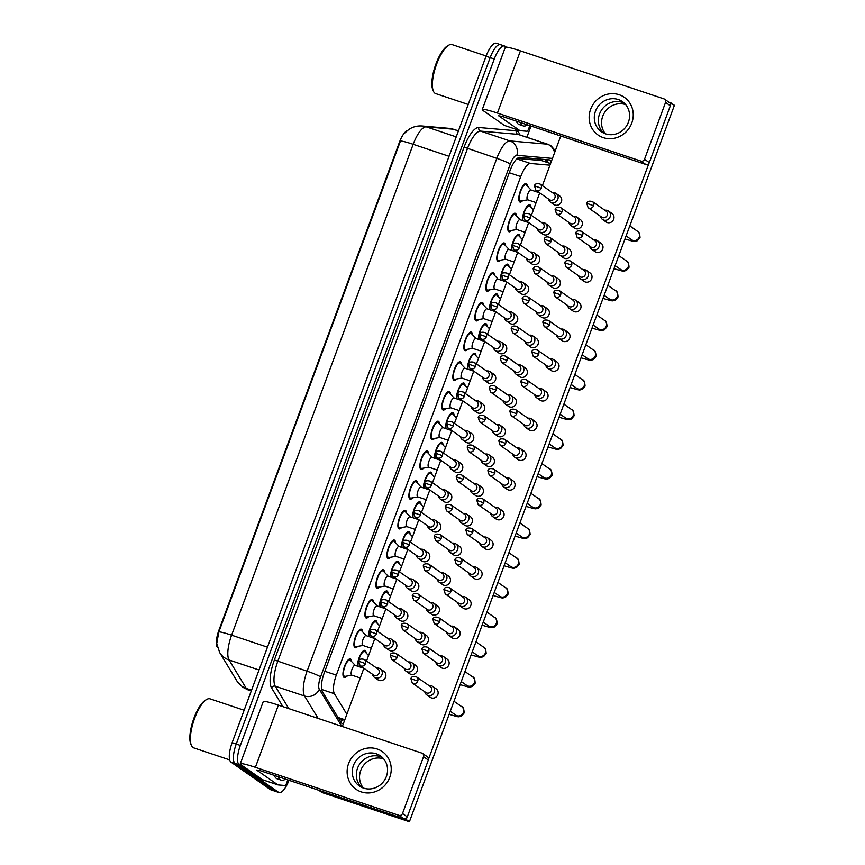 <?xml version="1.0" encoding="UTF-8"?>
<svg xmlns="http://www.w3.org/2000/svg" width="865" height="865" viewBox="0 0 865 865"><rect width="100%" height="100%" fill="white"/><g stroke="black" fill="none" stroke-linecap="round" stroke-linejoin="round"><path stroke-width="1.3" d="M522.536 200.734A9.764 3.19 -71.5 0 1 520.006 202.075A9.764 3.19 -71.5 0 1 519.735 201.934A9.764 3.19 -71.5 0 1 520.233 191.36A9.764 3.19 -71.5 0 1 526.201 183.564A9.764 3.19 -71.5 0 1 526.482 183.694A9.764 3.19 -71.5 0 1 527.412 186.148M511.539 230.436A9.764 3.19 -71.5 0 1 509.02 231.777A9.764 3.19 -71.5 0 1 508.739 231.647A9.764 3.19 -71.5 0 1 509.236 221.072A9.764 3.19 -71.5 0 1 515.216 213.266A9.764 3.19 -71.5 0 1 515.486 213.406A9.764 3.19 -71.5 0 1 516.416 215.861M500.554 260.149A9.764 3.19 -71.5 0 1 498.024 261.49A9.764 3.19 -71.5 0 1 497.753 261.349A9.764 3.19 -71.5 0 1 498.251 250.774A9.764 3.19 -71.5 0 1 504.219 242.978A9.764 3.19 -71.5 0 1 504.5 243.119A9.764 3.19 -71.5 0 1 505.43 245.574M489.558 289.861A9.764 3.19 -71.5 0 1 487.038 291.202A9.764 3.19 -71.5 0 1 486.757 291.062A9.764 3.19 -71.5 0 1 487.255 280.487A9.764 3.19 -71.5 0 1 493.234 272.691A9.764 3.19 -71.5 0 1 493.504 272.832A9.764 3.19 -71.5 0 1 494.445 275.275M478.572 319.574A9.764 3.19 -71.5 0 1 476.053 320.915A9.764 3.19 -71.5 0 1 475.772 320.774A9.764 3.19 -71.5 0 1 476.269 310.2A9.764 3.19 -71.5 0 1 482.238 302.393A9.764 3.19 -71.5 0 1 482.519 302.534A9.764 3.19 -71.5 0 1 483.449 304.988M467.587 349.276A9.764 3.19 -71.5 0 1 465.056 350.617A9.764 3.19 -71.5 0 1 464.786 350.476A9.764 3.19 -71.5 0 1 465.273 339.913A9.764 3.19 -71.5 0 1 471.252 332.106A9.764 3.19 -71.5 0 1 471.522 332.246A9.764 3.19 -71.5 0 1 472.463 334.701M456.59 378.989A9.764 3.19 -71.5 0 1 454.071 380.33A9.764 3.19 -71.5 0 1 453.79 380.189A9.764 3.19 -71.5 0 1 454.287 369.614A9.764 3.19 -71.5 0 1 460.256 361.819A9.764 3.19 -71.5 0 1 460.537 361.959A9.764 3.19 -71.5 0 1 461.467 364.414M445.605 408.702A9.764 3.19 -71.5 0 1 443.075 410.042A9.764 3.19 -71.5 0 1 442.804 409.902A9.764 3.19 -71.5 0 1 443.302 399.327A9.764 3.19 -71.5 0 1 449.27 391.531A9.764 3.19 -71.5 0 1 449.551 391.672A9.764 3.19 -71.5 0 1 450.481 394.116M434.608 438.404A9.764 3.19 -71.5 0 1 432.089 439.755A9.764 3.19 -71.5 0 1 431.808 439.615A9.764 3.19 -71.5 0 1 432.305 429.04A9.764 3.19 -71.5 0 1 438.285 421.233A9.764 3.19 -71.5 0 1 438.555 421.374A9.764 3.19 -71.5 0 1 439.485 423.828M423.623 468.116A9.764 3.19 -71.5 0 1 421.104 469.457A9.764 3.19 -71.5 0 1 420.822 469.317A9.764 3.19 -71.5 0 1 421.32 458.753A9.764 3.19 -71.5 0 1 427.288 450.946A9.764 3.19 -71.5 0 1 427.57 451.087A9.764 3.19 -71.5 0 1 428.499 453.541M412.637 497.829A9.764 3.19 -71.5 0 1 410.107 499.17A9.764 3.19 -71.5 0 1 409.837 499.029A9.764 3.19 -71.5 0 1 410.324 488.455A9.764 3.19 -71.5 0 1 416.303 480.659A9.764 3.19 -71.5 0 1 416.573 480.799A9.764 3.19 -71.5 0 1 417.514 483.243M401.641 527.542A9.764 3.19 -71.5 0 1 399.122 528.883A9.764 3.19 -71.5 0 1 398.841 528.742A9.764 3.19 -71.5 0 1 399.338 518.167A9.764 3.19 -71.5 0 1 405.307 510.372A9.764 3.19 -71.5 0 1 405.588 510.501A9.764 3.19 -71.5 0 1 406.518 512.956M390.656 557.244A9.764 3.19 -71.5 0 1 388.125 558.585A9.764 3.19 -71.5 0 1 387.855 558.455A9.764 3.19 -71.5 0 1 388.353 547.88A9.764 3.19 -71.5 0 1 394.321 540.074A9.764 3.19 -71.5 0 1 394.602 540.214A9.764 3.19 -71.5 0 1 395.532 542.669M379.659 586.957A9.764 3.19 -71.5 0 1 377.14 588.297A9.764 3.19 -71.5 0 1 376.859 588.157A9.764 3.19 -71.5 0 1 377.356 577.582A9.764 3.19 -71.5 0 1 383.336 569.786A9.764 3.19 -71.5 0 1 383.606 569.927A9.764 3.19 -71.5 0 1 384.536 572.381M368.674 616.669A9.764 3.19 -71.5 0 1 366.144 618.01A9.764 3.19 -71.5 0 1 365.873 617.87A9.764 3.19 -71.5 0 1 366.371 607.295A9.764 3.19 -71.5 0 1 372.339 599.499A9.764 3.19 -71.5 0 1 372.62 599.64A9.764 3.19 -71.5 0 1 373.55 602.083M357.678 646.382A9.764 3.19 -71.5 0 1 355.158 647.723A9.764 3.19 -71.5 0 1 354.877 647.582A9.764 3.19 -71.5 0 1 355.374 637.008A9.764 3.19 -71.5 0 1 361.354 629.201A9.764 3.19 -71.5 0 1 361.624 629.342A9.764 3.19 -71.5 0 1 362.565 631.796M346.692 676.084A9.764 3.19 -71.5 0 1 344.173 677.425A9.764 3.19 -71.5 0 1 343.892 677.284A9.764 3.19 -71.5 0 1 344.389 666.72A9.764 3.19 -71.5 0 1 350.357 658.914A9.764 3.19 -71.5 0 1 350.639 659.054A9.764 3.19 -71.5 0 1 351.568 661.509M522.374 220.51A9.764 3.19 -71.5 0 1 524.882 209.925A9.764 3.19 -71.5 0 1 529.791 204.746A9.764 3.19 -71.5 0 1 530.061 204.886A9.764 3.19 -71.5 0 1 531.002 207.34M511.388 250.223A9.764 3.19 -71.5 0 1 513.896 239.637A9.764 3.19 -71.5 0 1 518.795 234.458A9.764 3.19 -71.5 0 1 519.076 234.599A9.764 3.19 -71.5 0 1 520.006 237.053M500.392 279.925A9.764 3.19 -71.5 0 1 502.9 269.35A9.764 3.19 -71.5 0 1 507.809 264.171A9.764 3.19 -71.5 0 1 508.079 264.312A9.764 3.19 -71.5 0 1 509.02 266.755M489.406 309.638A9.764 3.19 -71.5 0 1 491.915 299.052A9.764 3.19 -71.5 0 1 496.813 293.873A9.764 3.19 -71.5 0 1 497.094 294.014A9.764 3.19 -71.5 0 1 498.024 296.468M478.421 339.35A9.764 3.19 -71.5 0 1 480.929 328.765A9.764 3.19 -71.5 0 1 485.827 323.586A9.764 3.19 -71.5 0 1 486.108 323.726A9.764 3.19 -71.5 0 1 487.038 326.181M467.424 369.063A9.764 3.19 -71.5 0 1 469.933 358.478A9.764 3.19 -71.5 0 1 474.842 353.298A9.764 3.19 -71.5 0 1 475.112 353.439A9.764 3.19 -71.5 0 1 476.042 355.883M456.439 398.765A9.764 3.19 -71.5 0 1 458.947 388.19A9.764 3.19 -71.5 0 1 463.845 383.011A9.764 3.19 -71.5 0 1 464.127 383.152A9.764 3.19 -71.5 0 1 465.056 385.595M445.443 428.478A9.764 3.19 -71.5 0 1 447.951 417.892A9.764 3.19 -71.5 0 1 452.86 412.713A9.764 3.19 -71.5 0 1 453.13 412.854A9.764 3.19 -71.5 0 1 454.071 415.308M434.457 458.19A9.764 3.19 -71.5 0 1 436.966 447.605A9.764 3.19 -71.5 0 1 441.864 442.426A9.764 3.19 -71.5 0 1 442.145 442.566A9.764 3.19 -71.5 0 1 443.075 445.021M423.472 487.892A9.764 3.19 -71.5 0 1 425.98 477.318A9.764 3.19 -71.5 0 1 430.878 472.139A9.764 3.19 -71.5 0 1 431.159 472.279A9.764 3.19 -71.5 0 1 432.089 474.723M412.475 517.605A9.764 3.19 -71.5 0 1 414.984 507.02A9.764 3.19 -71.5 0 1 419.893 501.841A9.764 3.19 -71.5 0 1 420.163 501.981A9.764 3.19 -71.5 0 1 421.093 504.436M401.49 547.318A9.764 3.19 -71.5 0 1 403.998 536.732A9.764 3.19 -71.5 0 1 408.896 531.553A9.764 3.19 -71.5 0 1 409.177 531.694A9.764 3.19 -71.5 0 1 410.107 534.148M390.493 577.031A9.764 3.19 -71.5 0 1 393.002 566.445A9.764 3.19 -71.5 0 1 397.911 561.266A9.764 3.19 -71.5 0 1 398.181 561.407A9.764 3.19 -71.5 0 1 399.122 563.861M379.508 606.733A9.764 3.19 -71.5 0 1 382.016 596.158A9.764 3.19 -71.5 0 1 386.914 590.979A9.764 3.19 -71.5 0 1 387.196 591.119A9.764 3.19 -71.5 0 1 388.125 593.563M368.512 636.445A9.764 3.19 -71.5 0 1 371.02 625.86A9.764 3.19 -71.5 0 1 375.929 620.681A9.764 3.19 -71.5 0 1 376.199 620.821A9.764 3.19 -71.5 0 1 377.14 623.276M357.526 666.158A9.764 3.19 -71.5 0 1 360.035 655.573A9.764 3.19 -71.5 0 1 364.933 650.394A9.764 3.19 -71.5 0 1 365.214 650.534A9.764 3.19 -71.5 0 1 366.144 652.988M407.264 130.637A15.505 5.071 108.5 0 0 399.435 142.249L218.877 630.347A15.505 5.071 108.5 0 0 217.18 647.096L217.526 647.658M550.572 163.517L541.555 160.566L517.292 158.446M549.967 165.172L530.548 163.485A17.224 5.633 108.5 0 0 520.73 176.568L336.312 675.122A17.224 5.633 108.5 0 0 334.409 693.73L346.854 714.252M288.996 780.317A17.224 5.633 -71.5 0 1 279.027 792.545L274.908 791.161A17.224 5.633 -71.5 0 1 274.421 790.913L235.096 763.481A17.224 5.633 -71.5 0 1 236.242 744.051L490.163 57.62A17.224 5.633 -71.5 0 1 500.424 44.623L496.315 43.25A17.224 5.633 -71.5 0 0 486.054 56.236L232.134 742.678A17.224 5.633 -71.5 0 0 230.977 762.108L270.312 789.54A17.224 5.633 -71.5 0 0 270.799 789.788L274.908 791.161A17.224 5.633 -71.5 0 1 274.421 790.913L235.096 763.481A17.224 5.633 -71.5 0 1 236.242 744.051L490.163 57.62A17.224 5.633 -71.5 0 1 500.424 44.623A17.224 5.633 -71.5 0 1 500.911 44.872M404.755 133.037L408.767 129.523C412.767 126.82 417.233 125.652 422.152 125.998A20.1 18.933 95 0 1 426.283 126.863A22.966 7.515 108.5 0 0 413.178 144.293A20.1 1.817 20.3 0 0 400.441 141.027L218.856 631.904L216.737 643.549L219.699 652.588A20.1 18.295 148.8 0 0 229.074 659.984L246.309 688.421A22.966 7.515 108.5 0 0 247.304 689.524A22.966 7.515 108.5 0 0 247.952 689.848L251.261 690.962M551.221 161.787A17.224 5.633 108.5 0 0 549.632 159.96A17.224 5.633 108.5 0 0 549.189 159.874L519.962 157.322A17.224 5.633 108.5 0 0 510.134 170.405L324.234 672.948A17.224 5.633 108.5 0 0 322.342 691.557L341.08 722.47A17.224 5.633 108.5 0 0 341.826 723.291A17.224 5.633 108.5 0 0 342.313 723.54A17.224 5.633 108.5 0 0 343.405 723.583M342.745 719.68A17.224 5.633 -71.5 0 1 340.583 721.648M279.027 792.545A17.224 5.633 -71.5 0 1 278.541 792.297L239.205 764.865A17.224 5.633 -71.5 0 1 240.362 745.425L494.283 58.993A17.224 5.633 -71.5 0 1 504.544 46.007A17.224 5.633 -71.5 0 1 505.03 46.245L506.285 47.121M531.024 126.052L526.882 137.265M546.745 159.657A17.224 5.633 -71.5 0 1 547.588 162.523M424.78 691.751A5.168 4.866 -55.1 0 0 434.306 692.162A5.168 4.866 -55.1 0 0 429.051 685.631M417.763 681.09A3.73 3.514 -55.1 0 1 412.281 683.036L425.937 692.562A3.73 3.514 -55.1 0 0 431.419 690.616A3.73 3.514 -55.1 0 0 430.208 686.442L416.552 676.917C413.2 676.073 411.318 676.657 410.918 678.679L417.763 681.09A3.73 3.514 -55.1 0 0 416.552 676.917M365.149 651.961A8.618 2.822 108.5 0 0 364.998 651.767A8.618 2.822 108.5 0 0 364.814 651.605A8.618 2.822 108.5 0 0 364.576 651.486A8.618 2.822 108.5 0 0 359.937 656.74A8.618 2.822 108.5 0 0 358.153 666.364M404.139 668.158A5.168 4.866 -55.1 0 0 413.654 668.569A5.168 4.866 -55.1 0 0 408.41 662.028M397.121 657.497A3.73 3.514 -55.1 0 1 391.64 659.444L405.296 668.959A3.73 3.514 -55.1 0 0 410.778 667.023A3.73 3.514 -55.1 0 0 409.567 662.839L395.911 653.313C392.548 652.47 390.677 653.064 390.277 655.086L397.121 657.497A3.73 3.514 -55.1 0 0 395.911 653.313M367.171 659.325A5.168 1.687 108.5 0 0 366.49 660.968M350.574 660.482A8.618 2.822 108.5 0 0 350.422 660.287A8.618 2.822 108.5 0 0 350.239 660.125A8.618 2.822 108.5 0 0 350.001 660.006A8.618 2.822 108.5 0 0 344.724 666.883A8.618 2.822 108.5 0 0 344.292 676.214A8.618 2.822 108.5 0 0 344.529 676.344A8.618 2.822 108.5 0 0 345.038 676.376L351.936 675.187A5.168 1.687 108.5 0 1 351.796 675.143L360.272 677.976M350.422 660.287L355.223 665.38A5.168 1.687 108.5 0 0 355.082 665.336A5.168 1.687 108.5 0 0 351.914 669.467A5.168 1.687 108.5 0 0 351.655 675.068A5.168 1.687 108.5 0 0 351.796 675.143M372.458 674.235A5.168 4.866 -55.1 0 0 381.973 674.646A5.168 4.866 -55.1 0 0 376.729 668.115M365.484 663.606A3.73 3.514 -55.1 0 1 360.002 665.553L373.615 675.035A3.73 3.514 -55.1 0 0 379.097 673.1A3.73 3.514 -55.1 0 0 377.886 668.915L364.273 659.433C360.921 658.579 359.04 659.173 358.64 661.195L365.484 663.606A3.73 3.514 -55.1 0 0 364.273 659.433M435.765 662.039A5.168 4.866 -55.1 0 0 445.291 662.449A5.168 4.866 -55.1 0 0 440.036 655.919M428.748 651.388A3.73 3.514 -55.1 0 1 423.277 653.324L436.922 662.85A3.73 3.514 -55.1 0 0 442.404 660.903A3.73 3.514 -55.1 0 0 441.193 656.73L427.537 647.204C424.185 646.36 422.304 646.944 421.904 648.966L428.748 651.388A3.73 3.514 -55.1 0 0 427.537 647.204M446.762 632.337A5.168 4.866 -55.1 0 0 456.277 632.748A5.168 4.866 -55.1 0 0 451.033 626.206M439.744 621.676A3.73 3.514 -55.1 0 1 434.262 623.622L447.919 633.137A3.73 3.514 -55.1 0 0 453.401 631.201A3.73 3.514 -55.1 0 0 452.19 627.017L438.533 617.491C435.171 616.648 433.3 617.242 432.9 619.264L439.744 621.676A3.73 3.514 -55.1 0 0 438.533 617.491M457.747 602.624A5.168 4.866 -55.1 0 0 467.273 603.035A5.168 4.866 -55.1 0 0 462.018 596.504M450.73 591.963A3.73 3.514 -55.1 0 1 445.248 593.909L458.904 603.435A3.73 3.514 -55.1 0 0 464.386 601.489A3.73 3.514 -55.1 0 0 463.175 597.304L449.519 587.789C446.167 586.935 444.286 587.53 443.886 589.552L450.73 591.963A3.73 3.514 -55.1 0 0 449.519 587.789M468.743 572.911A5.168 4.866 -55.1 0 0 478.259 573.322A5.168 4.866 -55.1 0 0 473.004 566.791M461.726 562.25A3.73 3.514 -55.1 0 1 456.244 564.196L469.9 573.722A3.73 3.514 -55.1 0 0 475.372 571.776A3.73 3.514 -55.1 0 0 474.171 567.602L460.515 558.076C457.153 557.233 455.271 557.817 454.882 559.839L461.726 562.25A3.73 3.514 -55.1 0 0 460.515 558.076M376.145 622.249A8.618 2.822 108.5 0 0 375.983 622.054A8.618 2.822 108.5 0 0 375.81 621.903A8.618 2.822 108.5 0 0 375.561 621.773A8.618 2.822 108.5 0 0 370.923 627.038A8.618 2.822 108.5 0 0 369.15 636.662M415.124 638.446A5.168 4.866 -55.1 0 0 424.65 638.857A5.168 4.866 -55.1 0 0 419.395 632.326M408.107 627.785A3.73 3.514 -55.1 0 1 402.625 629.731L416.281 639.257A3.73 3.514 -55.1 0 0 421.763 637.31A3.73 3.514 -55.1 0 0 420.552 633.126L406.896 623.611C403.544 622.757 401.663 623.351 401.263 625.373L408.107 627.785A3.73 3.514 -55.1 0 0 406.896 623.611M378.167 629.612A5.168 1.687 108.5 0 0 377.475 631.255M387.131 592.547A8.618 2.822 108.5 0 0 386.979 592.341A8.618 2.822 108.5 0 0 386.796 592.19A8.618 2.822 108.5 0 0 386.558 592.06A8.618 2.822 108.5 0 0 381.919 597.326A8.618 2.822 108.5 0 0 380.135 606.949M426.121 608.733A5.168 4.866 -55.1 0 0 435.636 609.144A5.168 4.866 -55.1 0 0 430.381 602.613M419.103 598.072A3.73 3.514 -55.1 0 1 413.621 600.018L427.278 609.544A3.73 3.514 -55.1 0 0 432.749 607.598A3.73 3.514 -55.1 0 0 431.549 603.424L417.892 593.898C414.53 593.055 412.648 593.639 412.259 595.661L419.103 598.072A3.73 3.514 -55.1 0 0 417.892 593.898M389.153 599.91A5.168 1.687 108.5 0 0 388.461 601.553M398.127 562.834A8.618 2.822 108.5 0 0 397.965 562.628A8.618 2.822 108.5 0 0 397.792 562.477A8.618 2.822 108.5 0 0 397.543 562.358A8.618 2.822 108.5 0 0 392.905 567.613A8.618 2.822 108.5 0 0 391.131 577.236M437.106 579.02A5.168 4.866 -55.1 0 0 446.632 579.431A5.168 4.866 -55.1 0 0 441.377 572.9M430.089 568.37A3.73 3.514 -55.1 0 1 424.607 570.305L438.263 579.831A3.73 3.514 -55.1 0 0 443.745 577.885A3.73 3.514 -55.1 0 0 442.534 573.711L428.878 564.185C425.526 563.342 423.645 563.926 423.245 565.959L430.089 568.37A3.73 3.514 -55.1 0 0 428.878 564.185M400.138 570.197A5.168 1.687 108.5 0 0 399.457 571.841M361.57 630.769A8.618 2.822 108.5 0 0 361.408 630.574A8.618 2.822 108.5 0 0 361.235 630.423A8.618 2.822 108.5 0 0 360.986 630.293A8.618 2.822 108.5 0 0 355.72 637.181A8.618 2.822 108.5 0 0 355.277 646.512A8.618 2.822 108.5 0 0 355.526 646.631A8.618 2.822 108.5 0 0 356.023 646.663L362.932 645.474M366.219 635.699A5.168 1.687 108.5 0 0 366.068 635.624A5.168 1.687 108.5 0 0 362.911 639.754A5.168 1.687 108.5 0 0 362.64 645.355A5.168 1.687 108.5 0 0 362.792 645.431A5.168 1.687 108.5 0 0 362.954 645.452M383.444 644.522A5.168 4.866 -55.1 0 0 392.97 644.933A5.168 4.866 -55.1 0 0 387.715 638.402M376.48 633.894A3.73 3.514 -55.1 0 1 370.999 635.84L384.601 645.333A3.73 3.514 -55.1 0 0 390.083 643.387A3.73 3.514 -55.1 0 0 388.872 639.213L375.269 629.72C371.907 628.877 370.036 629.461 369.636 631.482L376.48 633.894A3.73 3.514 -55.1 0 0 375.269 629.72M372.555 601.067A8.618 2.822 108.5 0 0 372.393 600.861A8.618 2.822 108.5 0 0 372.22 600.71A8.618 2.822 108.5 0 0 371.972 600.58A8.618 2.822 108.5 0 0 366.706 607.468A8.618 2.822 108.5 0 0 366.273 616.799A8.618 2.822 108.5 0 0 366.511 616.918A8.618 2.822 108.5 0 0 367.019 616.95L373.918 615.761M372.393 600.861L377.194 605.965A5.168 1.687 108.5 0 0 377.054 605.922A5.168 1.687 108.5 0 0 373.896 610.052A5.168 1.687 108.5 0 0 373.637 615.642A5.168 1.687 108.5 0 0 373.777 615.718A5.168 1.687 108.5 0 0 373.94 615.75M394.44 614.81A5.168 4.866 -55.1 0 0 403.955 615.22A5.168 4.866 -55.1 0 0 398.7 608.69M387.466 604.192A3.73 3.514 -55.1 0 1 381.984 606.127L395.597 615.62A3.73 3.514 -55.1 0 0 401.068 613.674A3.73 3.514 -55.1 0 0 399.868 609.501L386.255 600.007C382.903 599.164 381.022 599.748 380.622 601.77L387.466 604.192A3.73 3.514 -55.1 0 0 386.255 600.007M383.541 571.354A8.618 2.822 108.5 0 0 383.39 571.149A8.618 2.822 108.5 0 0 383.206 570.997A8.618 2.822 108.5 0 0 382.968 570.878A8.618 2.822 108.5 0 0 377.691 577.755A8.618 2.822 108.5 0 0 377.259 587.086A8.618 2.822 108.5 0 0 377.508 587.205A8.618 2.822 108.5 0 0 378.005 587.238L384.914 586.059A5.168 1.687 108.5 0 1 384.774 586.005L393.24 588.849M388.19 576.285A5.168 1.687 108.5 0 0 388.05 576.209A5.168 1.687 108.5 0 0 384.882 580.339A5.168 1.687 108.5 0 0 384.622 585.94A5.168 1.687 108.5 0 0 384.774 586.005M405.425 585.108A5.168 4.866 -55.1 0 0 414.951 585.519A5.168 4.866 -55.1 0 0 409.696 578.977M398.451 574.479A3.73 3.514 -55.1 0 1 392.98 576.425L406.582 585.908A3.73 3.514 -55.1 0 0 412.064 583.972A3.73 3.514 -55.1 0 0 410.853 579.788L397.251 570.295C393.889 569.451 392.007 570.046 391.607 572.068L398.451 574.479A3.73 3.514 -55.1 0 0 397.251 570.295M394.537 541.641A8.618 2.822 108.5 0 0 394.375 541.447A8.618 2.822 108.5 0 0 394.202 541.285A8.618 2.822 108.5 0 0 393.953 541.166A8.618 2.822 108.5 0 0 388.688 548.053A8.618 2.822 108.5 0 0 388.244 557.374A8.618 2.822 108.5 0 0 388.493 557.503A8.618 2.822 108.5 0 0 389.001 557.536L395.9 556.346M394.375 541.447L399.176 546.55A5.168 1.687 108.5 0 0 399.035 546.496A5.168 1.687 108.5 0 0 395.878 550.627A5.168 1.687 108.5 0 0 395.619 556.227A5.168 1.687 108.5 0 0 395.759 556.303A5.168 1.687 108.5 0 0 395.921 556.325M416.411 555.395A5.168 4.866 -55.1 0 0 425.937 555.806A5.168 4.866 -55.1 0 0 420.682 549.275M409.448 544.766A3.73 3.514 -55.1 0 1 403.966 546.712L417.579 556.206A3.73 3.514 -55.1 0 0 423.05 554.26A3.73 3.514 -55.1 0 0 421.839 550.075L408.237 540.593C404.874 539.738 403.004 540.333 402.603 542.355L409.448 544.766A3.73 3.514 -55.1 0 0 408.237 540.593M405.523 511.929A8.618 2.822 108.5 0 0 405.371 511.734A8.618 2.822 108.5 0 0 405.188 511.583A8.618 2.822 108.5 0 0 404.95 511.453A8.618 2.822 108.5 0 0 399.673 518.34A8.618 2.822 108.5 0 0 399.241 527.672A8.618 2.822 108.5 0 0 399.479 527.791A8.618 2.822 108.5 0 0 399.987 527.823L406.885 526.634M405.371 511.734L410.172 516.837A5.168 1.687 108.5 0 0 410.032 516.783A5.168 1.687 108.5 0 0 406.864 520.914A5.168 1.687 108.5 0 0 406.604 526.515A5.168 1.687 108.5 0 0 406.745 526.59A5.168 1.687 108.5 0 0 406.907 526.623M427.407 525.682A5.168 4.866 -55.1 0 0 436.933 526.093A5.168 4.866 -55.1 0 0 431.678 519.562M420.433 515.064A3.73 3.514 -55.1 0 1 414.951 517L428.564 526.493A3.73 3.514 -55.1 0 0 434.046 524.547A3.73 3.514 -55.1 0 0 432.835 520.373L419.222 510.88C415.87 510.036 413.989 510.62 413.589 512.642L420.433 515.064A3.73 3.514 -55.1 0 0 419.222 510.88M416.519 482.227A8.618 2.822 108.5 0 0 416.357 482.021A8.618 2.822 108.5 0 0 416.184 481.87A8.618 2.822 108.5 0 0 415.935 481.751A8.618 2.822 108.5 0 0 410.67 488.628A8.618 2.822 108.5 0 0 410.226 497.959A8.618 2.822 108.5 0 0 410.475 498.078A8.618 2.822 108.5 0 0 410.972 498.11L417.882 496.921M421.168 487.157A5.168 1.687 108.5 0 0 421.017 487.082A5.168 1.687 108.5 0 0 417.86 491.212A5.168 1.687 108.5 0 0 417.59 496.802A5.168 1.687 108.5 0 0 417.741 496.878A5.168 1.687 108.5 0 0 417.903 496.91M438.393 495.969A5.168 4.866 -55.1 0 0 447.919 496.38A5.168 4.866 -55.1 0 0 442.664 489.85M431.43 485.351A3.73 3.514 -55.1 0 1 425.948 487.287L439.55 496.78A3.73 3.514 -55.1 0 0 445.032 494.834A3.73 3.514 -55.1 0 0 443.821 490.66L430.219 481.167C426.856 480.324 424.985 480.908 424.585 482.94L431.43 485.351A3.73 3.514 -55.1 0 0 430.219 481.167M427.505 452.514A8.618 2.822 108.5 0 0 427.353 452.319A8.618 2.822 108.5 0 0 427.169 452.157A8.618 2.822 108.5 0 0 426.932 452.038A8.618 2.822 108.5 0 0 421.655 458.915A8.618 2.822 108.5 0 0 421.223 468.246A8.618 2.822 108.5 0 0 421.46 468.376A8.618 2.822 108.5 0 0 421.969 468.397L428.867 467.219A5.168 1.687 108.5 0 1 428.726 467.165L437.203 470.009M432.154 457.444A5.168 1.687 108.5 0 0 432.013 457.369A5.168 1.687 108.5 0 0 428.845 461.499A5.168 1.687 108.5 0 0 428.586 467.1A5.168 1.687 108.5 0 0 428.726 467.165M449.389 466.267A5.168 4.866 -55.1 0 0 458.904 466.678A5.168 4.866 -55.1 0 0 453.66 460.137M442.415 455.639A3.73 3.514 -55.1 0 1 436.933 457.585L450.546 467.068A3.73 3.514 -55.1 0 0 456.028 465.132A3.73 3.514 -55.1 0 0 454.817 460.948L441.204 451.454C437.852 450.611 435.971 451.206 435.571 453.228L442.415 455.639A3.73 3.514 -55.1 0 0 441.204 451.454M438.49 422.801A8.618 2.822 108.5 0 0 438.339 422.607A8.618 2.822 108.5 0 0 438.166 422.455A8.618 2.822 108.5 0 0 437.917 422.325A8.618 2.822 108.5 0 0 432.651 429.213A8.618 2.822 108.5 0 0 432.208 438.533A8.618 2.822 108.5 0 0 432.457 438.663A8.618 2.822 108.5 0 0 432.954 438.696L439.863 437.506M443.139 427.732A5.168 1.687 108.5 0 0 442.999 427.656A5.168 1.687 108.5 0 0 439.831 431.786A5.168 1.687 108.5 0 0 439.571 437.387A5.168 1.687 108.5 0 0 439.723 437.463A5.168 1.687 108.5 0 0 439.885 437.485M460.375 436.555A5.168 4.866 -55.1 0 0 469.9 436.966A5.168 4.866 -55.1 0 0 464.646 430.435M453.401 425.926A3.73 3.514 -55.1 0 1 447.929 427.872L461.532 437.366A3.73 3.514 -55.1 0 0 467.014 435.419A3.73 3.514 -55.1 0 0 465.803 431.235L452.2 421.752C448.838 420.909 446.956 421.493 446.556 423.515L453.401 425.926A3.73 3.514 -55.1 0 0 452.2 421.752M449.486 393.099A8.618 2.822 108.5 0 0 449.324 392.894A8.618 2.822 108.5 0 0 449.151 392.742A8.618 2.822 108.5 0 0 448.903 392.613A8.618 2.822 108.5 0 0 443.637 399.5A8.618 2.822 108.5 0 0 443.204 408.831A8.618 2.822 108.5 0 0 443.442 408.95A8.618 2.822 108.5 0 0 443.95 408.983L450.849 407.793M449.324 392.894L454.125 397.997A5.168 1.687 108.5 0 0 453.984 397.954A5.168 1.687 108.5 0 0 450.827 402.074A5.168 1.687 108.5 0 0 450.568 407.675A5.168 1.687 108.5 0 0 450.708 407.75A5.168 1.687 108.5 0 0 450.87 407.783M471.36 406.842A5.168 4.866 -55.1 0 0 480.886 407.253A5.168 4.866 -55.1 0 0 475.631 400.722M464.397 396.224A3.73 3.514 -55.1 0 1 458.915 398.16L472.528 407.653A3.73 3.514 -55.1 0 0 477.999 405.707A3.73 3.514 -55.1 0 0 476.788 401.533L463.186 392.04C459.834 391.196 457.953 391.78 457.553 393.802L464.397 396.224A3.73 3.514 -55.1 0 0 463.186 392.04M460.472 363.387A8.618 2.822 108.5 0 0 460.321 363.181A8.618 2.822 108.5 0 0 460.137 363.03A8.618 2.822 108.5 0 0 459.899 362.911A8.618 2.822 108.5 0 0 454.622 369.788A8.618 2.822 108.5 0 0 454.19 379.119A8.618 2.822 108.5 0 0 454.428 379.238A8.618 2.822 108.5 0 0 454.936 379.27L461.834 378.091M465.121 368.317A5.168 1.687 108.5 0 0 464.981 368.241A5.168 1.687 108.5 0 0 461.813 372.372A5.168 1.687 108.5 0 0 461.553 377.962A5.168 1.687 108.5 0 0 461.705 378.037A5.168 1.687 108.5 0 0 461.856 378.07M482.356 377.129A5.168 4.866 -55.1 0 0 491.882 377.54A5.168 4.866 -55.1 0 0 486.627 371.009M475.382 366.511A3.73 3.514 -55.1 0 1 469.911 368.458L483.513 377.94A3.73 3.514 -55.1 0 0 488.995 376.005A3.73 3.514 -55.1 0 0 487.784 371.82L474.171 362.327C470.82 361.483 468.938 362.078 468.538 364.1L475.382 366.511A3.73 3.514 -55.1 0 0 474.171 362.327M471.468 333.674A8.618 2.822 108.5 0 0 471.306 333.479A8.618 2.822 108.5 0 0 471.133 333.317A8.618 2.822 108.5 0 0 470.884 333.198A8.618 2.822 108.5 0 0 465.619 340.075A8.618 2.822 108.5 0 0 465.175 349.406A8.618 2.822 108.5 0 0 465.424 349.536A8.618 2.822 108.5 0 0 465.921 349.568L472.831 348.379A5.168 1.687 108.5 0 1 472.69 348.336L481.167 351.168M471.306 333.479L476.107 338.572A5.168 1.687 108.5 0 0 475.966 338.529A5.168 1.687 108.5 0 0 472.809 342.659A5.168 1.687 108.5 0 0 472.539 348.26A5.168 1.687 108.5 0 0 472.69 348.336M493.342 347.427A5.168 4.866 -55.1 0 0 502.868 347.838A5.168 4.866 -55.1 0 0 497.613 341.307M486.379 336.799A3.73 3.514 -55.1 0 1 480.897 338.745L494.499 348.227A3.73 3.514 -55.1 0 0 499.981 346.292A3.73 3.514 -55.1 0 0 498.77 342.108L485.168 332.625C481.805 331.771 479.934 332.365 479.534 334.387L486.379 336.799A3.73 3.514 -55.1 0 0 485.168 332.625M482.454 303.961A8.618 2.822 108.5 0 0 482.302 303.766A8.618 2.822 108.5 0 0 482.119 303.615A8.618 2.822 108.5 0 0 481.881 303.485A8.618 2.822 108.5 0 0 476.604 310.373A8.618 2.822 108.5 0 0 476.172 319.704A8.618 2.822 108.5 0 0 476.41 319.823A8.618 2.822 108.5 0 0 476.918 319.855L483.816 318.666M487.103 308.892A5.168 1.687 108.5 0 0 486.963 308.816A5.168 1.687 108.5 0 0 483.795 312.946A5.168 1.687 108.5 0 0 483.535 318.547A5.168 1.687 108.5 0 0 483.676 318.623A5.168 1.687 108.5 0 0 483.838 318.644M504.338 317.714A5.168 4.866 -55.1 0 0 513.853 318.125A5.168 4.866 -55.1 0 0 508.609 311.595M497.364 307.086A3.73 3.514 -55.1 0 1 491.882 309.032L505.495 318.525A3.73 3.514 -55.1 0 0 510.977 316.579A3.73 3.514 -55.1 0 0 509.766 312.395L496.153 302.912C492.801 302.069 490.92 302.653 490.52 304.675L497.364 307.086A3.73 3.514 -55.1 0 0 496.153 302.912M493.45 274.259A8.618 2.822 108.5 0 0 493.288 274.054A8.618 2.822 108.5 0 0 493.115 273.902A8.618 2.822 108.5 0 0 492.866 273.772A8.618 2.822 108.5 0 0 487.601 280.66A8.618 2.822 108.5 0 0 487.157 289.991A8.618 2.822 108.5 0 0 487.406 290.11A8.618 2.822 108.5 0 0 487.903 290.143L494.812 288.953A5.168 1.687 108.5 0 1 494.672 288.91L503.149 291.743M493.288 274.054L498.089 279.157A5.168 1.687 108.5 0 0 497.948 279.114A5.168 1.687 108.5 0 0 494.791 283.244A5.168 1.687 108.5 0 0 494.521 288.834A5.168 1.687 108.5 0 0 494.672 288.91M515.324 288.002A5.168 4.866 -55.1 0 0 524.85 288.413A5.168 4.866 -55.1 0 0 519.595 281.882M508.361 277.384A3.73 3.514 -55.1 0 1 502.879 279.319L516.481 288.813A3.73 3.514 -55.1 0 0 521.963 286.866A3.73 3.514 -55.1 0 0 520.752 282.693L507.15 273.199C503.787 272.356 501.905 272.94 501.516 274.962L508.361 277.384A3.73 3.514 -55.1 0 0 507.15 273.199M504.436 244.546A8.618 2.822 108.5 0 0 504.273 244.341A8.618 2.822 108.5 0 0 504.1 244.19A8.618 2.822 108.5 0 0 503.852 244.071A8.618 2.822 108.5 0 0 498.586 250.947A8.618 2.822 108.5 0 0 498.154 260.279A8.618 2.822 108.5 0 0 498.391 260.397A8.618 2.822 108.5 0 0 498.9 260.43L505.798 259.251A5.168 1.687 108.5 0 1 505.657 259.197L514.134 262.041M509.085 249.477A5.168 1.687 108.5 0 0 508.934 249.401A5.168 1.687 108.5 0 0 505.776 253.531A5.168 1.687 108.5 0 0 505.517 259.132A5.168 1.687 108.5 0 0 505.657 259.197M526.32 258.3A5.168 4.866 -55.1 0 0 535.835 258.711A5.168 4.866 -55.1 0 0 530.58 252.169M519.346 247.671A3.73 3.514 -55.1 0 1 513.864 249.617L527.477 259.1A3.73 3.514 -55.1 0 0 532.948 257.165A3.73 3.514 -55.1 0 0 531.748 252.98L518.135 243.487C514.783 242.643 512.902 243.238 512.502 245.26L519.346 247.671A3.73 3.514 -55.1 0 0 518.135 243.487M515.421 214.834A8.618 2.822 108.5 0 0 515.27 214.639A8.618 2.822 108.5 0 0 515.086 214.477A8.618 2.822 108.5 0 0 514.848 214.358A8.618 2.822 108.5 0 0 509.572 221.245A8.618 2.822 108.5 0 0 509.139 230.566A8.618 2.822 108.5 0 0 509.388 230.696A8.618 2.822 108.5 0 0 509.885 230.728L516.794 229.539M520.07 219.764A5.168 1.687 108.5 0 0 519.93 219.688A5.168 1.687 108.5 0 0 516.762 223.819A5.168 1.687 108.5 0 0 516.502 229.42A5.168 1.687 108.5 0 0 516.654 229.495A5.168 1.687 108.5 0 0 516.816 229.517M537.306 228.587A5.168 4.866 -55.1 0 0 546.831 228.998A5.168 4.866 -55.1 0 0 541.577 222.467M530.332 217.958A3.73 3.514 -55.1 0 1 524.86 219.905L538.462 229.398A3.73 3.514 -55.1 0 0 543.944 227.452A3.73 3.514 -55.1 0 0 542.733 223.267L529.131 213.785C525.769 212.931 523.887 213.525 523.487 215.547L530.332 217.958A3.73 3.514 -55.1 0 0 529.131 213.785M526.417 185.121A8.618 2.822 108.5 0 0 526.255 184.926A8.618 2.822 108.5 0 0 526.082 184.775A8.618 2.822 108.5 0 0 525.833 184.645A8.618 2.822 108.5 0 0 520.568 191.533A8.618 2.822 108.5 0 0 520.125 200.864A8.618 2.822 108.5 0 0 520.373 200.983A8.618 2.822 108.5 0 0 520.881 201.015L527.78 199.826M526.255 184.926L531.056 190.03A5.168 1.687 108.5 0 0 530.915 189.976A5.168 1.687 108.5 0 0 527.758 194.106A5.168 1.687 108.5 0 0 527.499 199.707A5.168 1.687 108.5 0 0 527.639 199.783A5.168 1.687 108.5 0 0 527.801 199.815M548.291 198.874A5.168 4.866 -55.1 0 0 557.817 199.285A5.168 4.866 -55.1 0 0 552.562 192.754M541.328 188.246A3.73 3.514 -55.1 0 1 535.846 190.192L549.448 199.685A3.73 3.514 -55.1 0 0 554.93 197.739A3.73 3.514 -55.1 0 0 553.719 193.565L540.117 184.072C536.754 183.229 534.884 183.812 534.484 185.834L541.328 188.246A3.73 3.514 -55.1 0 0 540.117 184.072M389.758 777.321A22.966 21.603 124.9 0 1 361.246 791.897A22.966 21.603 124.9 0 1 348.595 763.557A22.966 21.603 124.9 0 1 377.118 748.993A22.966 21.603 124.9 0 1 389.758 777.321M353.45 765.449A18.37 17.278 -55.1 0 0 359.407 786.026A18.37 17.278 -55.1 0 0 386.385 776.467A18.37 17.278 -55.1 0 0 380.427 755.891A18.37 17.278 -55.1 0 0 353.45 765.449M361.548 787.291A18.37 17.278 124.9 0 1 357.515 768.282A18.37 17.278 124.9 0 1 382.352 757.459A18.37 17.278 124.9 0 0 357.515 768.282A18.37 17.278 124.9 0 0 361.548 787.291M287.796 779.906L286.531 783.333A2.876 0.941 108.5 0 1 284.899 785.507L277.989 784.912A2.876 0.941 108.5 0 1 277.914 784.89A2.876 0.941 108.5 0 1 277.838 784.847L256.635 770.066L260.181 770.672L403.739 818.69L398.938 815.349A2.876 2.703 -55.1 0 0 402.506 813.533L407.296 816.874A2.876 2.703 124.9 0 1 403.739 818.69M277.849 784.858L262.549 779.743A2.876 0.941 -71.5 0 1 262.484 779.733A2.876 0.941 -71.5 0 1 262.398 779.689L241.205 764.909A22.966 2.076 20.3 0 1 240.243 763.827A22.966 2.076 20.3 0 1 255.391 767.331L398.938 815.349M240.243 763.827L263.252 701.612A22.966 2.076 20.3 0 1 278.4 705.126L421.947 753.145A2.876 2.703 -55.1 0 1 423.536 756.68L402.506 813.533M422.607 753.469L427.397 756.81A2.876 2.703 124.9 0 1 428.326 760.032L407.296 816.874M631.774 123.068A22.966 21.603 124.9 0 1 603.262 137.632A22.966 21.603 124.9 0 1 590.622 109.293A22.966 21.603 124.9 0 1 619.135 94.728A22.966 21.603 124.9 0 1 631.774 123.068M595.477 111.185A18.37 17.278 -55.1 0 0 601.424 131.761A18.37 17.278 -55.1 0 0 628.401 122.203A18.37 17.278 -55.1 0 0 622.443 101.627A18.37 17.278 -55.1 0 0 595.477 111.185M603.565 133.026A18.37 17.278 124.9 0 1 599.532 114.018A18.37 17.278 124.9 0 1 624.368 103.195A18.37 17.278 124.9 0 0 599.532 114.018A18.37 17.278 124.9 0 0 603.565 133.026M529.812 125.652L528.547 129.069A2.876 0.941 108.5 0 1 526.915 131.253L520.006 130.647A2.876 0.941 108.5 0 1 519.93 130.637A2.876 0.941 108.5 0 1 519.854 130.593L504.565 125.49A2.876 0.941 -71.5 0 1 504.5 125.468A2.876 0.941 -71.5 0 1 504.414 125.425L483.221 110.644A22.966 2.076 20.3 0 1 482.259 109.563A22.966 2.076 20.3 0 1 497.407 113.066L640.954 161.085A2.876 2.703 -55.1 0 0 644.522 159.268L649.323 162.609A2.876 2.703 124.9 0 1 645.755 164.437L502.197 116.418L498.662 115.813L519.854 130.593L504.414 125.425M482.259 109.563L505.279 47.359A22.966 2.076 20.3 0 1 520.416 50.862L663.974 98.88A2.876 2.703 -55.1 0 1 665.553 102.427L644.522 159.268M664.623 99.205L669.413 102.557A2.876 2.703 124.9 0 1 670.343 105.768L649.323 162.609M285.472 779.138A28.707 9.396 -71.5 0 1 281.222 780.165A28.707 9.396 -71.5 0 1 280.411 779.754A28.707 9.396 -71.5 0 1 278.443 776.781M281.222 780.165L277.103 778.792A28.707 9.396 -71.5 0 1 276.292 778.381A28.707 9.396 -71.5 0 1 274.324 775.408M229.668 759.892L193.63 747.847A25.842 8.455 -71.5 0 1 192.906 747.468A25.842 8.455 -71.5 0 1 191.37 745.392A25.842 8.455 -71.5 0 1 193.814 720.653A25.842 8.455 -71.5 0 1 206.746 699.428A25.842 8.455 -71.5 0 1 210.022 698.834L244.125 710.241M191.37 745.392L190.797 744.073A24.685 8.077 -71.5 0 1 193.144 720.437A24.685 8.077 -71.5 0 1 205.492 700.142L206.746 699.428M527.488 124.874A28.707 9.396 -71.5 0 1 523.239 125.912A28.707 9.396 -71.5 0 1 522.428 125.501A28.707 9.396 -71.5 0 1 520.46 122.527M523.239 125.912L519.119 124.528A28.707 9.396 -71.5 0 1 518.308 124.117A28.707 9.396 -71.5 0 1 516.351 121.143M468.203 104.47L435.657 93.582A25.842 8.455 -71.5 0 1 434.922 93.215A25.842 8.455 -71.5 0 1 433.387 91.139A25.842 8.455 -71.5 0 1 435.83 66.4A25.842 8.455 -71.5 0 1 448.762 45.164A25.842 8.455 -71.5 0 1 452.049 44.58L486.141 55.987M433.387 91.139L432.824 89.809A24.685 8.077 -71.5 0 1 435.16 66.172A24.685 8.077 -71.5 0 1 447.519 45.888L448.762 45.164M391.294 639.149L394.873 641.646A5.168 4.866 124.9 0 1 396.548 647.431A5.168 4.866 124.9 0 1 388.958 650.123L385.379 647.626M402.279 609.436L405.869 611.933A5.168 4.866 124.9 0 1 407.545 617.718A5.168 4.866 124.9 0 1 399.954 620.41L396.375 617.913M413.275 579.723L416.854 582.221A5.168 4.866 124.9 0 1 418.53 588.016A5.168 4.866 124.9 0 1 410.94 590.698L407.361 588.2M424.261 550.021L427.84 552.519A5.168 4.866 124.9 0 1 429.516 558.303A5.168 4.866 124.9 0 1 421.936 560.996L418.346 558.498M435.257 520.308L438.836 522.806A5.168 4.866 124.9 0 1 440.512 528.591A5.168 4.866 124.9 0 1 432.922 531.283L429.343 528.785M446.243 490.596L449.822 493.093A5.168 4.866 124.9 0 1 451.498 498.878A5.168 4.866 124.9 0 1 443.918 501.57L440.328 499.073M457.228 460.883L460.818 463.381A5.168 4.866 124.9 0 1 462.494 469.176A5.168 4.866 124.9 0 1 454.904 471.858L451.325 469.36M468.225 431.181L471.803 433.679A5.168 4.866 124.9 0 1 473.479 439.463A5.168 4.866 124.9 0 1 465.889 442.156L462.31 439.658M479.21 401.468L482.8 403.966A5.168 4.866 124.9 0 1 484.465 409.75A5.168 4.866 124.9 0 1 476.885 412.443L473.306 409.945M490.206 371.755L493.785 374.253A5.168 4.866 124.9 0 1 495.461 380.038A5.168 4.866 124.9 0 1 487.871 382.73L484.292 380.232M501.192 342.043L504.771 344.54A5.168 4.866 124.9 0 1 506.447 350.336A5.168 4.866 124.9 0 1 498.867 353.017L495.277 350.52M512.188 312.341L515.767 314.838A5.168 4.866 124.9 0 1 517.443 320.623A5.168 4.866 124.9 0 1 509.853 323.315L506.274 320.818M523.174 282.628L526.753 285.126A5.168 4.866 124.9 0 1 528.429 290.91A5.168 4.866 124.9 0 1 520.838 293.603L517.259 291.105M534.159 252.915L537.749 255.413A5.168 4.866 124.9 0 1 539.425 261.208A5.168 4.866 124.9 0 1 531.834 263.89L528.255 261.392M545.155 223.213L548.734 225.711A5.168 4.866 124.9 0 1 550.41 231.496A5.168 4.866 124.9 0 1 542.82 234.188L539.241 231.69M556.141 193.501L559.72 195.998A5.168 4.866 124.9 0 1 561.396 201.783A5.168 4.866 124.9 0 1 553.816 204.475L550.226 201.978M380.308 668.85L383.887 671.348A5.168 4.866 124.9 0 1 385.563 677.144A5.168 4.866 124.9 0 1 377.973 679.825L374.394 677.327M576.836 217.126L580.372 219.591A5.168 4.866 124.9 0 1 582.037 225.387A5.168 4.866 124.9 0 1 574.457 228.068L570.922 225.603A5.168 4.866 -55.1 0 0 578.512 222.921A5.168 4.866 -55.1 0 0 573.257 216.38M565.84 246.839L569.375 249.304A5.168 4.866 124.9 0 1 571.051 255.089A5.168 4.866 124.9 0 1 563.461 257.781L559.936 255.316A5.168 4.866 -55.1 0 0 567.516 252.623A5.168 4.866 -55.1 0 0 562.261 246.093M554.854 276.551L558.39 279.017A5.168 4.866 124.9 0 1 560.066 284.801A5.168 4.866 124.9 0 1 552.476 287.494L548.94 285.028A5.168 4.866 -55.1 0 0 556.53 282.336A5.168 4.866 -55.1 0 0 551.275 275.805M543.869 306.264L547.394 308.729A5.168 4.866 124.9 0 1 549.07 314.514A5.168 4.866 124.9 0 1 541.49 317.196L537.954 314.741A5.168 4.866 -55.1 0 0 545.534 312.049A5.168 4.866 -55.1 0 0 540.29 305.518M608.463 211.017L611.998 213.482A5.168 4.866 124.9 0 1 613.674 219.267A5.168 4.866 124.9 0 1 606.084 221.959L602.559 219.494A5.168 4.866 -55.1 0 0 610.139 216.801A5.168 4.866 -55.1 0 0 604.884 210.271M597.477 240.73L601.013 243.195A5.168 4.866 124.9 0 1 602.689 248.979A5.168 4.866 124.9 0 1 595.098 251.672L591.563 249.207A5.168 4.866 -55.1 0 0 599.153 246.514A5.168 4.866 -55.1 0 0 593.898 239.983M586.492 270.442L590.016 272.908A5.168 4.866 124.9 0 1 591.692 278.692A5.168 4.866 124.9 0 1 584.113 281.385L580.577 278.919A5.168 4.866 -55.1 0 0 588.157 276.227A5.168 4.866 -55.1 0 0 582.913 269.696M575.495 300.144L579.031 302.609A5.168 4.866 124.9 0 1 580.707 308.405A5.168 4.866 124.9 0 1 573.117 311.086L569.581 308.621A5.168 4.866 -55.1 0 0 577.171 305.94A5.168 4.866 -55.1 0 0 571.916 299.398M532.872 335.966L536.408 338.431A5.168 4.866 124.9 0 1 538.084 344.216A5.168 4.866 124.9 0 1 530.494 346.908L526.958 344.443A5.168 4.866 -55.1 0 0 534.548 341.762A5.168 4.866 -55.1 0 0 529.293 335.22M521.887 365.679L525.423 368.144A5.168 4.866 124.9 0 1 527.088 373.929A5.168 4.866 124.9 0 1 519.508 376.621L515.972 374.156A5.168 4.866 -55.1 0 0 523.563 371.463A5.168 4.866 -55.1 0 0 518.308 364.933M510.891 395.392L514.426 397.857A5.168 4.866 124.9 0 1 516.102 403.641A5.168 4.866 124.9 0 1 508.512 406.334L504.987 403.868A5.168 4.866 -55.1 0 0 512.567 401.176A5.168 4.866 -55.1 0 0 507.312 394.645M499.905 425.104L503.441 427.559A5.168 4.866 124.9 0 1 505.117 433.354A5.168 4.866 124.9 0 1 497.526 436.036L493.991 433.57A5.168 4.866 -55.1 0 0 501.581 430.889A5.168 4.866 -55.1 0 0 496.326 424.358M488.909 454.806L492.445 457.271A5.168 4.866 124.9 0 1 494.12 463.056A5.168 4.866 124.9 0 1 486.541 465.748L483.005 463.283A5.168 4.866 -55.1 0 0 490.585 460.591A5.168 4.866 -55.1 0 0 485.341 454.06M564.51 329.857L568.046 332.322A5.168 4.866 124.9 0 1 569.711 338.107A5.168 4.866 124.9 0 1 562.131 340.799L558.595 338.334A5.168 4.866 -55.1 0 0 566.186 335.642A5.168 4.866 -55.1 0 0 560.931 329.111M553.514 359.57L557.049 362.035A5.168 4.866 124.9 0 1 558.725 367.82A5.168 4.866 124.9 0 1 551.135 370.512L547.61 368.047A5.168 4.866 -55.1 0 0 555.189 365.354A5.168 4.866 -55.1 0 0 549.935 358.824M542.528 389.282L546.064 391.737A5.168 4.866 124.9 0 1 547.74 397.532A5.168 4.866 124.9 0 1 540.149 400.214L536.614 397.759A5.168 4.866 -55.1 0 0 544.204 395.067A5.168 4.866 -55.1 0 0 538.949 388.536M531.532 418.984L535.067 421.45A5.168 4.866 124.9 0 1 536.743 427.234A5.168 4.866 124.9 0 1 529.153 429.927L525.628 427.461A5.168 4.866 -55.1 0 0 533.208 424.78A5.168 4.866 -55.1 0 0 527.953 418.238M520.546 448.697L524.082 451.162A5.168 4.866 124.9 0 1 525.758 456.947A5.168 4.866 124.9 0 1 518.167 459.639L514.632 457.174A5.168 4.866 -55.1 0 0 522.222 454.482A5.168 4.866 -55.1 0 0 516.967 447.951M477.923 484.519L481.459 486.984A5.168 4.866 124.9 0 1 483.135 492.769A5.168 4.866 124.9 0 1 475.545 495.461L472.009 492.996A5.168 4.866 -55.1 0 0 479.599 490.304A5.168 4.866 -55.1 0 0 474.344 483.773M466.938 514.232L470.463 516.697A5.168 4.866 124.9 0 1 472.139 522.482A5.168 4.866 124.9 0 1 464.559 525.174L461.023 522.709A5.168 4.866 -55.1 0 0 468.614 520.016A5.168 4.866 -55.1 0 0 463.359 513.486M455.942 543.934L459.477 546.399A5.168 4.866 124.9 0 1 461.153 552.194A5.168 4.866 124.9 0 1 453.563 554.876L450.027 552.411A5.168 4.866 -55.1 0 0 457.617 549.729A5.168 4.866 -55.1 0 0 452.363 543.188M509.561 478.41L513.086 480.875A5.168 4.866 124.9 0 1 514.761 486.66A5.168 4.866 124.9 0 1 507.182 489.352L503.646 486.887A5.168 4.866 -55.1 0 0 511.237 484.195A5.168 4.866 -55.1 0 0 505.982 477.664M498.564 508.112L502.1 510.577A5.168 4.866 124.9 0 1 503.776 516.373A5.168 4.866 124.9 0 1 496.186 519.054L492.65 516.589A5.168 4.866 -55.1 0 0 500.24 513.907A5.168 4.866 -55.1 0 0 494.985 507.366M444.956 573.646L448.492 576.112A5.168 4.866 124.9 0 1 450.168 581.896A5.168 4.866 124.9 0 1 442.577 584.589L439.042 582.123M433.96 603.359L437.495 605.824A5.168 4.866 124.9 0 1 439.171 611.609A5.168 4.866 124.9 0 1 431.581 614.301L428.056 611.836M422.974 633.072L426.51 635.537A5.168 4.866 124.9 0 1 428.186 641.322A5.168 4.866 124.9 0 1 420.595 644.014L417.06 641.549M476.583 567.537L480.118 570.003A5.168 4.866 124.9 0 1 481.794 575.787A5.168 4.866 124.9 0 1 474.204 578.48L470.679 576.014M465.597 597.25L469.133 599.715A5.168 4.866 124.9 0 1 470.809 605.5A5.168 4.866 124.9 0 1 463.218 608.192L459.683 605.727M454.612 626.952L458.136 629.417A5.168 4.866 124.9 0 1 459.812 635.213A5.168 4.866 124.9 0 1 452.233 637.894L448.697 635.429M443.615 656.665L447.151 659.13A5.168 4.866 124.9 0 1 448.827 664.915A5.168 4.866 124.9 0 1 441.236 667.607L437.701 665.142M487.579 537.825L491.115 540.29A5.168 4.866 124.9 0 1 492.78 546.075A5.168 4.866 124.9 0 1 485.2 548.767L481.664 546.302A5.168 4.866 -55.1 0 0 489.255 543.609A5.168 4.866 -55.1 0 0 484 537.079M411.989 662.774L415.514 665.239A5.168 4.866 124.9 0 1 417.19 671.035A5.168 4.866 124.9 0 1 409.61 673.716L406.074 671.251M432.63 686.377L436.165 688.843A5.168 4.866 124.9 0 1 437.831 694.627A5.168 4.866 124.9 0 1 430.251 697.32L426.715 694.855M605.403 133.794A18.37 17.278 124.9 0 1 602.732 116.245A18.37 17.278 124.9 0 1 625.73 104.654M363.387 788.058A18.37 17.278 124.9 0 1 360.716 770.51A18.37 17.278 124.9 0 1 383.703 758.919M669.121 102.34L674.43 105.281L409.404 821.75L321.931 792.491L318.742 790.264L406.204 819.523L406.918 817.587M671.24 103.054L670.526 104.979M648.934 163.334L428.499 759.243M342.324 726.503L363.873 668.245M366.544 661.011L374.859 638.532M377.54 631.299L385.855 608.83L377.054 605.922M388.526 601.597L396.84 579.118M399.522 571.884L407.837 549.405M410.507 542.171L418.822 519.692L410.032 516.783M421.493 512.458L429.808 489.99M432.489 482.757L440.804 460.277M443.475 453.044L451.789 430.565M454.471 423.331L462.786 400.863L453.984 397.954M465.457 393.629L473.771 371.15M476.453 363.916L484.757 341.437M487.438 334.204L495.753 311.724M498.424 304.491L506.739 282.022L497.948 279.114M509.42 274.789L517.735 252.31M520.406 245.076L528.72 222.597M531.402 215.363L539.717 192.884L530.915 189.976M542.387 185.651L560.758 136M409.404 821.75L406.204 819.523M479.729 543.198A5.168 4.866 -55.1 0 0 481.664 546.302M472.712 532.548A3.73 3.514 -55.1 0 1 467.23 534.484L480.886 544.009A3.73 3.514 -55.1 0 0 486.368 542.063A3.73 3.514 -55.1 0 0 485.157 537.889L471.501 528.364C468.149 527.52 466.267 528.104 465.867 530.137L472.712 532.548A3.73 3.514 -55.1 0 0 471.501 528.364M490.714 513.496A5.168 4.866 -55.1 0 0 492.65 516.589M483.697 502.835A3.73 3.514 -55.1 0 1 478.226 504.782L491.882 514.297A3.73 3.514 -55.1 0 0 497.353 512.361A3.73 3.514 -55.1 0 0 496.142 508.177L482.497 498.651C479.134 497.808 477.253 498.402 476.853 500.424L483.697 502.835A3.73 3.514 -55.1 0 0 482.497 498.651M501.711 483.784A5.168 4.866 -55.1 0 0 503.646 486.887M494.694 473.123A3.73 3.514 -55.1 0 1 489.212 475.069L502.868 484.595A3.73 3.514 -55.1 0 0 508.35 482.648A3.73 3.514 -55.1 0 0 507.139 478.464L493.483 468.949C490.12 468.095 488.249 468.689 487.849 470.711L494.694 473.123A3.73 3.514 -55.1 0 0 493.483 468.949M409.113 533.121A8.618 2.822 108.5 0 0 408.95 532.927A8.618 2.822 108.5 0 0 408.777 532.764A8.618 2.822 108.5 0 0 408.529 532.645A8.618 2.822 108.5 0 0 403.901 537.911A8.618 2.822 108.5 0 0 402.117 547.523M448.092 549.318A5.168 4.866 -55.1 0 0 450.027 552.411M441.074 538.657A3.73 3.514 -55.1 0 1 435.603 540.603L449.259 550.118A3.73 3.514 -55.1 0 0 454.731 548.183A3.73 3.514 -55.1 0 0 453.519 543.999L439.874 534.473C436.511 533.629 434.63 534.224 434.23 536.246L441.074 538.657A3.73 3.514 -55.1 0 0 439.874 534.473M411.135 540.484A5.168 1.687 108.5 0 0 410.443 542.128M420.098 503.408A8.618 2.822 108.5 0 0 419.947 503.214A8.618 2.822 108.5 0 0 419.763 503.062A8.618 2.822 108.5 0 0 419.525 502.933A8.618 2.822 108.5 0 0 414.886 508.198A8.618 2.822 108.5 0 0 413.102 517.821M459.088 519.606A5.168 4.866 -55.1 0 0 461.023 522.709M452.071 508.944A3.73 3.514 -55.1 0 1 446.589 510.891L460.245 520.416A3.73 3.514 -55.1 0 0 465.727 518.47A3.73 3.514 -55.1 0 0 464.516 514.286L450.86 504.771C447.497 503.917 445.626 504.511 445.226 506.533L452.071 508.944A3.73 3.514 -55.1 0 0 450.86 504.771M422.12 510.772A5.168 1.687 108.5 0 0 421.439 512.415M431.094 473.706A8.618 2.822 108.5 0 0 430.932 473.501A8.618 2.822 108.5 0 0 430.759 473.35A8.618 2.822 108.5 0 0 430.511 473.22A8.618 2.822 108.5 0 0 425.872 478.486A8.618 2.822 108.5 0 0 424.099 488.109M470.073 489.893A5.168 4.866 -55.1 0 0 472.009 492.996M463.056 479.242A3.73 3.514 -55.1 0 1 457.574 481.178L471.23 490.704A3.73 3.514 -55.1 0 0 476.712 488.757A3.73 3.514 -55.1 0 0 475.501 484.584L461.845 475.058C458.493 474.215 456.612 474.799 456.212 476.82L463.056 479.242A3.73 3.514 -55.1 0 0 461.845 475.058M433.116 481.07A5.168 1.687 108.5 0 0 432.424 482.713M512.696 454.071A5.168 4.866 -55.1 0 0 514.632 457.174M505.679 443.421A3.73 3.514 -55.1 0 1 500.197 445.356L513.853 454.882A3.73 3.514 -55.1 0 0 519.335 452.936A3.73 3.514 -55.1 0 0 518.124 448.762L504.468 439.236C501.116 438.393 499.235 438.977 498.835 440.999L505.679 443.421A3.73 3.514 -55.1 0 0 504.468 439.236M523.693 424.358A5.168 4.866 -55.1 0 0 525.628 427.461M516.675 413.708A3.73 3.514 -55.1 0 1 511.193 415.643L524.85 425.169A3.73 3.514 -55.1 0 0 530.332 423.234A3.73 3.514 -55.1 0 0 529.12 419.049L515.464 409.523C512.102 408.68 510.231 409.264 509.831 411.297L516.675 413.708A3.73 3.514 -55.1 0 0 515.464 409.523M534.678 394.656A5.168 4.866 -55.1 0 0 536.614 397.759M527.661 383.995A3.73 3.514 -55.1 0 1 522.179 385.941L535.835 395.456A3.73 3.514 -55.1 0 0 541.317 393.521A3.73 3.514 -55.1 0 0 540.106 389.337L526.45 379.821C523.098 378.967 521.217 379.562 520.817 381.584L527.661 383.995A3.73 3.514 -55.1 0 0 526.45 379.821M545.664 364.943A5.168 4.866 -55.1 0 0 547.61 368.047M538.646 354.282A3.73 3.514 -55.1 0 1 533.175 356.229L546.831 365.754A3.73 3.514 -55.1 0 0 552.303 363.808A3.73 3.514 -55.1 0 0 551.091 359.635L537.446 350.109C534.083 349.265 532.202 349.849 531.802 351.871L538.646 354.282A3.73 3.514 -55.1 0 0 537.446 350.109M556.66 335.231A5.168 4.866 -55.1 0 0 558.595 338.334M549.643 324.58A3.73 3.514 -55.1 0 1 544.161 326.516L557.817 336.042A3.73 3.514 -55.1 0 0 563.299 334.095A3.73 3.514 -55.1 0 0 562.088 329.922L548.432 320.396C545.08 319.553 543.198 320.137 542.798 322.158L549.643 324.58A3.73 3.514 -55.1 0 0 548.432 320.396M442.08 443.994A8.618 2.822 108.5 0 0 441.929 443.788A8.618 2.822 108.5 0 0 441.745 443.637A8.618 2.822 108.5 0 0 441.507 443.518A8.618 2.822 108.5 0 0 436.868 448.773A8.618 2.822 108.5 0 0 435.084 458.396M481.07 460.18A5.168 4.866 -55.1 0 0 483.005 463.283M474.052 449.53A3.73 3.514 -55.1 0 1 468.571 451.465L482.227 460.991A3.73 3.514 -55.1 0 0 487.709 459.055A3.73 3.514 -55.1 0 0 486.498 454.871L472.841 445.345C469.479 444.502 467.608 445.086 467.208 447.118L474.052 449.53A3.73 3.514 -55.1 0 0 472.841 445.345M444.102 451.357A5.168 1.687 108.5 0 0 443.41 453M453.076 414.281A8.618 2.822 108.5 0 0 452.914 414.086A8.618 2.822 108.5 0 0 452.741 413.924A8.618 2.822 108.5 0 0 452.492 413.805A8.618 2.822 108.5 0 0 447.854 419.071A8.618 2.822 108.5 0 0 446.081 428.694M492.055 430.478A5.168 4.866 -55.1 0 0 493.991 433.57M485.038 419.817A3.73 3.514 -55.1 0 1 479.556 421.763L493.212 431.278A3.73 3.514 -55.1 0 0 498.694 429.343A3.73 3.514 -55.1 0 0 497.483 425.158L483.827 415.643C480.475 414.789 478.594 415.384 478.194 417.406L485.038 419.817A3.73 3.514 -55.1 0 0 483.827 415.643M455.087 421.644A5.168 1.687 108.5 0 0 454.406 423.288M464.062 384.579A8.618 2.822 108.5 0 0 463.91 384.374A8.618 2.822 108.5 0 0 463.726 384.222A8.618 2.822 108.5 0 0 463.489 384.092A8.618 2.822 108.5 0 0 458.85 389.358A8.618 2.822 108.5 0 0 457.066 398.981M503.041 400.765A5.168 4.866 -55.1 0 0 504.987 403.868M496.023 390.104A3.73 3.514 -55.1 0 1 490.552 392.05L504.209 401.576A3.73 3.514 -55.1 0 0 509.68 399.63A3.73 3.514 -55.1 0 0 508.469 395.456L494.823 385.931C491.785 384.903 489.914 385.487 489.179 387.693L496.023 390.104A3.73 3.514 -55.1 0 0 494.823 385.931M466.084 391.932A5.168 1.687 108.5 0 0 465.392 393.575M475.047 354.866A8.618 2.822 108.5 0 0 474.896 354.661A8.618 2.822 108.5 0 0 474.712 354.509A8.618 2.822 108.5 0 0 474.474 354.391A8.618 2.822 108.5 0 0 469.836 359.645A8.618 2.822 108.5 0 0 468.062 369.269M514.037 371.053A5.168 4.866 -55.1 0 0 515.972 374.156M507.02 360.402A3.73 3.514 -55.1 0 1 501.538 362.338L515.194 371.864A3.73 3.514 -55.1 0 0 520.676 369.917A3.73 3.514 -55.1 0 0 519.465 365.744L505.809 356.218C502.781 355.191 500.9 355.785 500.175 357.98L507.02 360.402A3.73 3.514 -55.1 0 0 505.809 356.218M477.069 362.23A5.168 1.687 108.5 0 0 476.388 363.873M486.043 325.154A8.618 2.822 108.5 0 0 485.881 324.959A8.618 2.822 108.5 0 0 485.708 324.797A8.618 2.822 108.5 0 0 485.46 324.678A8.618 2.822 108.5 0 0 480.821 329.933A8.618 2.822 108.5 0 0 479.048 339.556M525.023 341.351A5.168 4.866 -55.1 0 0 526.958 344.443M518.005 330.69A3.73 3.514 -55.1 0 1 512.534 332.636L526.179 342.151A3.73 3.514 -55.1 0 0 531.661 340.215A3.73 3.514 -55.1 0 0 530.45 336.031L516.794 326.505C513.767 325.489 511.896 326.073 511.161 328.278L518.005 330.69A3.73 3.514 -55.1 0 0 516.794 326.505M488.065 332.517A5.168 1.687 108.5 0 0 487.373 334.16M567.645 305.529A5.168 4.866 -55.1 0 0 569.581 308.621M560.628 294.868A3.73 3.514 -55.1 0 1 555.157 296.814L568.802 306.329A3.73 3.514 -55.1 0 0 574.284 304.394A3.73 3.514 -55.1 0 0 573.073 300.209L559.417 290.683C556.065 289.84 554.184 290.435 553.784 292.457L560.628 294.868A3.73 3.514 -55.1 0 0 559.417 290.683M578.642 275.816A5.168 4.866 -55.1 0 0 580.577 278.919M571.624 265.155A3.73 3.514 -55.1 0 1 566.143 267.101L579.799 276.627A3.73 3.514 -55.1 0 0 585.281 274.681A3.73 3.514 -55.1 0 0 584.07 270.496L570.413 260.981C567.051 260.127 565.18 260.722 564.78 262.744L571.624 265.155A3.73 3.514 -55.1 0 0 570.413 260.981M589.627 246.103A5.168 4.866 -55.1 0 0 591.563 249.207M582.61 235.442A3.73 3.514 -55.1 0 1 577.128 237.388L590.784 246.914A3.73 3.514 -55.1 0 0 596.266 244.968A3.73 3.514 -55.1 0 0 595.055 240.794L581.399 231.269C578.047 230.425 576.166 231.009 575.766 233.031L582.61 235.442A3.73 3.514 -55.1 0 0 581.399 231.269M600.624 216.391A5.168 4.866 -55.1 0 0 602.559 219.494M593.606 205.74A3.73 3.514 -55.1 0 1 588.124 207.676L601.78 217.202A3.73 3.514 -55.1 0 0 607.252 215.255A3.73 3.514 -55.1 0 0 606.051 211.082L592.395 201.556C589.033 200.712 587.151 201.296 586.762 203.329L593.606 205.74A3.73 3.514 -55.1 0 0 592.395 201.556M497.029 295.441A8.618 2.822 108.5 0 0 496.878 295.246A8.618 2.822 108.5 0 0 496.694 295.095A8.618 2.822 108.5 0 0 496.456 294.965A8.618 2.822 108.5 0 0 491.817 300.231A8.618 2.822 108.5 0 0 490.033 309.854M536.019 311.638A5.168 4.866 -55.1 0 0 537.954 314.741M529.002 300.977A3.73 3.514 -55.1 0 1 523.52 302.923L537.176 312.449A3.73 3.514 -55.1 0 0 542.658 310.503A3.73 3.514 -55.1 0 0 541.447 306.318L527.791 296.803C524.763 295.776 522.882 296.36 522.157 298.566L529.002 300.977A3.73 3.514 -55.1 0 0 527.791 296.803M499.051 302.804A5.168 1.687 108.5 0 0 498.37 304.448M508.025 265.739A8.618 2.822 108.5 0 0 507.863 265.533A8.618 2.822 108.5 0 0 507.69 265.382A8.618 2.822 108.5 0 0 507.441 265.252A8.618 2.822 108.5 0 0 502.803 270.518A8.618 2.822 108.5 0 0 501.03 280.141M547.004 281.925A5.168 4.866 -55.1 0 0 548.94 285.028M539.987 271.264A3.73 3.514 -55.1 0 1 534.505 273.21L548.161 282.736A3.73 3.514 -55.1 0 0 553.643 280.79A3.73 3.514 -55.1 0 0 552.432 276.616L538.776 267.09C535.749 266.063 533.867 266.658 533.143 268.853L539.987 271.264A3.73 3.514 -55.1 0 0 538.776 267.09M510.047 273.102A5.168 1.687 108.5 0 0 509.355 274.746M519.011 236.026A8.618 2.822 108.5 0 0 518.859 235.821A8.618 2.822 108.5 0 0 518.676 235.669A8.618 2.822 108.5 0 0 518.438 235.55A8.618 2.822 108.5 0 0 513.799 240.805A8.618 2.822 108.5 0 0 512.015 250.428M558.001 252.212A5.168 4.866 -55.1 0 0 559.936 255.316M550.983 241.562A3.73 3.514 -55.1 0 1 545.501 243.498L559.158 253.023A3.73 3.514 -55.1 0 0 564.629 251.077A3.73 3.514 -55.1 0 0 563.429 246.903L549.772 237.378C546.745 236.35 544.864 236.945 544.139 239.14L550.983 241.562A3.73 3.514 -55.1 0 0 549.772 237.378M521.033 243.389A5.168 1.687 108.5 0 0 520.341 245.033M530.007 206.313A8.618 2.822 108.5 0 0 529.845 206.119A8.618 2.822 108.5 0 0 529.672 205.957A8.618 2.822 108.5 0 0 529.423 205.838A8.618 2.822 108.5 0 0 524.785 211.103A8.618 2.822 108.5 0 0 523.011 220.716M568.986 222.51A5.168 4.866 -55.1 0 0 570.922 225.603M561.969 211.849A3.73 3.514 -55.1 0 1 556.487 213.796L570.143 223.311A3.73 3.514 -55.1 0 0 575.625 221.375A3.73 3.514 -55.1 0 0 574.414 217.191L560.758 207.665C557.73 206.649 555.849 207.232 555.125 209.438L561.969 211.849A3.73 3.514 -55.1 0 0 560.758 207.665M532.018 213.677A5.168 1.687 108.5 0 0 531.337 215.32M338.042 717.453L344.832 719.723M545.155 159.517A17.224 16.23 95 0 1 545.393 161.787M339.988 718.761A17.224 15.689 148.8 0 1 339.329 719.572M321.618 689.448L334.409 693.73M324.851 671.294L336.312 675.122M509.269 172.74L520.73 176.568M516.805 158.89L530.548 163.485M541.555 160.566L550.562 163.572M247.952 689.848L242.751 687.232L236.934 681.025A20.1 18.295 148.8 0 0 246.309 688.421L251.553 690.173M449.043 156.295L413.178 144.293L231.604 635.17A20.1 1.817 -159.7 0 0 218.856 631.904M267.458 647.171L231.604 635.17A22.966 7.515 108.5 0 0 229.074 659.984L259.013 669.997M422.152 125.998L449.043 128.344A20.1 18.933 95 0 1 453.174 129.199L426.283 126.863L456.223 136.875M449.043 128.344L453.757 129.317A22.966 7.515 108.5 0 0 453.174 129.199L458.418 130.95M270.312 789.54L278.541 792.297M230.977 762.108L239.205 764.865M232.134 742.678L240.362 745.425M486.054 56.236L494.283 58.993M318.136 718.415L304.556 696.011A22.966 7.515 -71.5 0 1 307.086 671.197L496.791 158.36A22.966 7.515 -71.5 0 1 509.896 140.919L547.307 144.174A22.966 7.515 -71.5 0 1 547.891 144.293L518.557 134.486A22.966 7.515 108.5 0 0 517.984 134.367L480.562 131.112A22.966 7.515 108.5 0 0 467.468 148.553L277.762 661.39A22.966 7.515 108.5 0 0 275.232 686.194L288.813 708.608M282.909 706.629L271.545 687.88A25.842 8.455 -71.5 0 1 274.389 659.973L464.094 147.126A25.842 8.455 -71.5 0 1 478.832 127.512L516.243 130.766A2.876 2.703 -85 0 0 517.984 134.367L547.307 144.174A11.483 10.812 95 0 1 554.562 152.737M516.243 130.766A25.842 8.455 -71.5 0 1 519.66 134.853M552.465 158.414L516.827 155.311A11.483 3.763 108.5 0 0 510.285 164.036L320.58 676.873A11.483 3.763 108.5 0 0 319.315 689.275A11.483 10.456 148.8 0 1 304.556 696.011L275.232 686.194A2.876 2.617 -31.2 0 0 271.545 687.88M320.58 676.873A11.483 1.038 -159.7 0 0 307.086 671.197L274.389 659.973M516.827 155.311A11.483 10.812 95 0 0 509.896 140.919L480.562 131.112A2.876 2.703 -85 0 1 478.832 127.512M510.285 164.036A11.483 1.038 -159.7 0 0 496.791 158.36L464.094 147.126M319.315 689.275L341.762 726.319M449.422 713.56A5.168 1.687 108.5 0 0 449.876 714.512A5.168 1.687 108.5 0 0 450.027 714.587L449.151 714.295M450.265 711.279L455.79 715.128A5.168 4.866 -55.1 0 0 463.489 712.144A5.168 4.866 -55.1 0 0 461.715 706.662L453.974 701.266M460.418 683.858A5.168 1.687 108.5 0 0 460.872 684.799A5.168 1.687 108.5 0 0 461.013 684.875L460.148 684.583M461.261 681.566L466.786 685.426A5.168 4.866 -55.1 0 0 474.474 682.431A5.168 4.866 -55.1 0 0 472.701 676.949L464.959 671.554M471.403 654.145A5.168 1.687 108.5 0 0 471.858 655.097A5.168 1.687 108.5 0 0 471.998 655.162L471.133 654.881M477.772 655.713L477.783 655.713A5.168 4.866 -55.1 0 0 485.47 652.718A5.168 4.866 -55.1 0 0 483.686 647.236L475.955 641.841M482.389 624.433A5.168 1.687 108.5 0 0 482.843 625.384A5.168 1.687 108.5 0 0 482.994 625.46L482.119 625.168M483.243 622.151L488.768 626.001A5.168 4.866 -55.1 0 0 496.456 623.016A5.168 4.866 -55.1 0 0 494.683 617.534L486.941 612.139M493.385 594.72A5.168 1.687 108.5 0 0 493.839 595.671A5.168 1.687 108.5 0 0 493.98 595.747L493.115 595.455M494.229 592.438L499.754 596.288A5.168 4.866 -55.1 0 0 507.452 593.304A5.168 4.866 -55.1 0 0 505.668 587.822L497.937 582.426M278.4 705.126L255.391 767.331M428.326 760.032L423.536 756.68M262.398 779.689L277.838 784.847M520.416 50.862L497.407 113.066M670.343 105.768L665.553 102.427M645.755 164.437L640.954 161.085M504.371 565.018A5.168 1.687 108.5 0 0 504.825 565.959A5.168 1.687 108.5 0 0 504.976 566.034L504.1 565.742M505.214 562.726L510.739 566.586A5.168 4.866 -55.1 0 0 518.438 563.591A5.168 4.866 -55.1 0 0 516.664 558.109L508.923 552.713M515.367 535.305A5.168 1.687 108.5 0 0 515.821 536.257A5.168 1.687 108.5 0 0 515.962 536.332L515.097 536.041M516.21 533.024L521.736 536.873A5.168 4.866 -55.1 0 0 529.434 533.878A5.168 4.866 -55.1 0 0 527.65 528.396L519.908 523.001M526.353 505.593A5.168 1.687 108.5 0 0 526.807 506.544A5.168 1.687 108.5 0 0 526.958 506.62L526.082 506.328M527.196 503.311L532.721 507.16A5.168 4.866 -55.1 0 0 540.42 504.176A5.168 4.866 -55.1 0 0 538.646 498.694L530.905 493.299M537.349 475.88A5.168 1.687 108.5 0 0 537.792 476.831A5.168 1.687 108.5 0 0 537.943 476.907L537.068 476.615M538.192 473.598L543.717 477.458A5.168 4.866 -55.1 0 0 551.405 474.463A5.168 4.866 -55.1 0 0 549.632 468.981L541.89 463.586M548.334 446.178A5.168 1.687 108.5 0 0 548.788 447.129A5.168 1.687 108.5 0 0 548.929 447.194L548.064 446.902M554.703 447.746L554.714 447.746A5.168 4.866 -55.1 0 0 562.401 444.751A5.168 4.866 -55.1 0 0 560.617 439.269L552.886 433.873M559.32 416.465A5.168 1.687 108.5 0 0 559.774 417.417A5.168 1.687 108.5 0 0 559.925 417.492L559.049 417.2M560.163 414.184L565.688 418.033A5.168 4.866 -55.1 0 0 573.387 415.038A5.168 4.866 -55.1 0 0 571.614 409.567L563.872 404.16M570.316 386.752A5.168 1.687 108.5 0 0 570.77 387.704A5.168 1.687 108.5 0 0 570.911 387.779L570.046 387.488M571.159 384.471L576.685 388.32A5.168 4.866 -55.1 0 0 584.383 385.336A5.168 4.866 -55.1 0 0 582.599 379.854L574.868 374.459M581.302 357.05A5.168 1.687 108.5 0 0 581.756 357.991A5.168 1.687 108.5 0 0 581.907 358.067L581.031 357.775M582.145 354.758L587.67 358.618A5.168 4.866 -55.1 0 0 595.369 355.623A5.168 4.866 -55.1 0 0 593.595 350.141L585.854 344.746M592.298 327.338A5.168 1.687 108.5 0 0 592.752 328.289A5.168 1.687 108.5 0 0 592.893 328.354L592.028 328.073M593.141 325.056L598.666 328.905A5.168 4.866 -55.1 0 0 606.354 325.91A5.168 4.866 -55.1 0 0 604.581 320.428L596.839 315.033M603.283 297.625A5.168 1.687 108.5 0 0 603.738 298.576A5.168 1.687 108.5 0 0 603.878 298.652L603.013 298.36M604.127 295.343L609.652 299.193A5.168 4.866 -55.1 0 0 617.351 296.208A5.168 4.866 -55.1 0 0 615.566 290.726L607.836 285.331M614.269 267.912A5.168 1.687 108.5 0 0 614.723 268.864A5.168 1.687 108.5 0 0 614.874 268.939L613.999 268.647M615.123 265.631L620.648 269.48A5.168 4.866 -55.1 0 0 628.336 266.496A5.168 4.866 -55.1 0 0 626.563 261.014L618.821 255.618M625.265 238.21A5.168 1.687 108.5 0 0 625.719 239.151A5.168 1.687 108.5 0 0 625.86 239.227L624.995 238.935M626.109 235.918L631.634 239.778A5.168 4.866 -55.1 0 0 639.332 236.783A5.168 4.866 -55.1 0 0 637.548 231.301L629.817 225.906M341.426 721.021L342.583 719.626M546.691 159.647L547.156 162.382M338.539 718.274L344.616 720.307M236.934 681.025L219.699 652.588M453.757 129.317L458.439 130.885M555.319 150.705L551.135 145.926L547.891 144.293M504.544 46.007L500.424 44.623M412.281 683.036L410.918 678.679M450.027 714.587C460.039 717.496 457.79 716.999 461.575 716.079L464.191 712.922C463.91 708.77 463.089 706.683 461.715 706.662M391.64 659.444L390.277 655.086M368.566 655.562L364.998 651.767M362.576 667.337L361.581 667.51M364.576 651.486L363.149 651.01M360.002 665.553L358.64 661.195M344.529 676.344L343.102 675.868M350.001 660.006L348.573 659.53M355.082 665.336L363.862 668.277M423.277 653.324L421.904 648.966M461.013 684.875C471.036 687.794 468.776 687.286 472.56 686.367L475.177 683.209C474.907 679.057 474.085 676.971 472.701 676.949M434.262 623.622L432.9 619.264M471.998 655.162C482.021 658.081 479.761 657.573 483.557 656.665L486.162 653.497C485.892 649.345 485.07 647.258 483.686 647.236M477.783 655.713L472.247 651.864M445.248 593.909L443.886 589.552M482.994 625.46C493.007 628.368 490.758 627.86 494.542 626.952L497.159 623.784C496.888 619.632 496.056 617.545 494.683 617.534M456.244 564.196L454.882 559.839M493.98 595.747C504.003 598.656 501.743 598.158 505.528 597.239L508.144 594.082C507.874 589.93 507.052 587.843 505.668 587.822M402.625 629.731L401.263 625.373M379.551 625.849L375.983 622.054M373.561 637.635L372.566 637.808M375.561 621.773L374.134 621.297M413.621 600.018L412.259 595.661M390.548 596.136L386.979 592.341M384.557 607.922L383.563 608.095M386.558 592.06L385.13 591.584M424.607 570.305L423.245 565.959M401.533 566.424L397.965 562.628M395.543 578.209L394.548 578.382M397.543 562.358L396.116 561.882M370.999 635.84L369.636 631.482M355.526 646.631L354.099 646.155M366.209 635.678L361.408 630.574M362.792 645.431L371.269 648.263M360.986 630.293L359.559 629.817M366.068 635.624L374.848 638.565M381.984 606.127L380.622 601.77M366.511 616.918L365.084 616.442M373.777 615.718L382.254 618.551M371.972 600.58L370.555 600.105M392.98 576.425L391.607 572.068M377.508 587.205L376.08 586.73M388.19 576.252L383.39 571.149M382.968 570.878L381.541 570.403M388.05 576.209L396.83 579.15M403.966 546.712L402.603 542.355M388.493 557.503L387.066 557.028M395.759 556.303L404.236 559.136M393.953 541.166L392.526 540.69M399.035 546.496L407.826 549.437M414.951 517L413.589 512.642M399.479 527.791L398.062 527.315M406.745 526.59L415.222 529.423M404.95 511.453L403.522 510.977M425.948 487.287L424.585 482.94M410.475 498.078L409.048 497.602M421.158 487.125L416.357 482.021M417.741 496.878L426.218 499.711M415.935 481.751L414.508 481.264M421.017 487.082L429.797 490.012M436.933 457.585L435.571 453.228M421.46 468.376L420.033 467.889M432.143 457.412L427.353 452.319M426.932 452.038L425.504 451.562M432.013 457.369L440.793 460.31M447.929 427.872L446.556 423.515M432.457 438.663L431.029 438.187M443.139 427.71L438.339 422.607M439.723 437.463L448.189 440.296M437.917 422.325L436.49 421.85M442.999 427.656L451.779 430.597M458.915 398.16L457.553 393.802M443.442 408.95L442.015 408.475M450.708 407.75L459.185 410.583M448.903 392.613L447.486 392.137M469.911 368.458L468.538 364.1M454.428 379.238L453.011 378.762M465.121 368.285L460.321 363.181M461.705 378.037L470.171 380.87M459.899 362.911L458.472 362.435M464.981 368.241L473.761 371.182M480.897 338.745L479.534 334.387M465.424 349.536L463.997 349.06M470.884 333.198L469.457 332.722M475.966 338.529L484.746 341.47M491.882 309.032L490.52 304.675M476.41 319.823L474.982 319.347M487.103 308.87L482.302 303.766M483.676 318.623L492.153 321.456M481.881 303.485L480.453 303.01M486.963 308.816L495.742 311.757M502.879 279.319L501.516 274.962M487.406 290.11L485.979 289.634M492.866 273.772L491.439 273.297M513.864 249.617L512.502 245.26M498.391 260.397L496.964 259.922M509.074 249.444L504.273 244.341M503.852 244.071L502.435 243.595M508.934 249.401L517.724 252.342M524.86 219.905L523.487 215.547M509.388 230.696L507.96 230.22M520.07 219.732L515.27 214.639M516.654 229.495L525.12 232.328M514.848 214.358L513.421 213.882M519.93 219.688L528.71 222.629M535.846 190.192L534.484 185.834M520.373 200.983L518.946 200.507M527.639 199.783L536.116 202.615M525.833 184.645L524.406 184.169M262.484 779.733L277.914 784.89M504.5 125.468L519.93 130.637M467.23 534.484L465.867 530.137M504.976 566.034C514.989 568.954 512.74 568.446 516.524 567.527L519.141 564.369C518.859 560.217 518.038 558.13 516.664 558.109M478.226 504.782L476.853 500.424M515.962 536.332C525.985 539.241 523.725 538.733 527.509 537.825L530.126 534.657C529.856 530.505 529.034 528.418 527.65 528.396M489.212 475.069L487.849 470.711M526.958 506.62C536.97 509.528 534.721 509.02 538.506 508.112L541.112 504.944C540.841 500.792 540.019 498.716 538.646 498.694M435.603 540.603L434.23 536.246M412.529 536.722L408.95 532.927M406.539 548.507L405.544 548.669M408.529 532.645L407.112 532.17M446.589 510.891L445.226 506.533M423.515 507.009L419.947 503.214M417.525 518.795L416.53 518.968M419.525 502.933L418.098 502.457M457.574 481.178L456.212 476.82M434.511 477.296L430.932 473.501M428.51 489.082L427.515 489.255M430.511 473.22L429.083 472.744M500.197 445.356L498.835 440.999M537.943 476.907C547.967 479.815 545.707 479.318 549.491 478.399L552.108 475.242C551.838 471.09 551.005 469.003 549.632 468.981M511.193 415.643L509.831 411.297M548.929 447.194C558.952 450.114 556.692 449.605 560.477 448.697L563.093 445.529C562.823 441.377 562.001 439.29 560.617 439.269M554.714 447.746L549.178 443.886M522.179 385.941L520.817 381.584M559.925 417.492C569.938 420.401 567.689 419.893 571.473 418.984L574.09 415.816C573.819 411.664 572.987 409.578 571.614 409.567M533.175 356.229L531.802 351.871M570.911 387.779C580.934 390.688 578.674 390.191 582.459 389.272L585.075 386.114C584.805 381.962 583.983 379.876 582.599 379.854M544.161 326.516L542.798 322.158M581.907 358.067C591.92 360.986 589.671 360.478 593.455 359.559L596.061 356.402C595.79 352.25 594.969 350.163 593.595 350.141M468.571 451.465L467.208 447.118M445.497 447.583L441.929 443.788M439.507 459.369L438.512 459.542M441.507 443.518L440.08 443.042M479.556 421.763L478.194 417.406M456.482 417.882L452.914 414.086M450.492 429.667L449.497 429.829M452.492 413.805L451.065 413.329M490.552 392.05L489.179 387.693M467.478 388.169L463.91 384.374M461.488 399.954L460.494 400.127M463.489 384.092L462.061 383.617M501.538 362.338L500.175 357.98M478.464 358.456L474.896 354.661M472.474 370.242L471.479 370.415M474.474 354.391L473.047 353.904M512.534 332.636L511.161 328.278M489.46 328.754L485.881 324.959M483.47 340.529L482.475 340.702M485.46 324.678L484.043 324.202M555.157 296.814L553.784 292.457M592.893 328.354C602.916 331.273 600.656 330.765 604.44 329.857L607.057 326.689C606.787 322.537 605.954 320.45 604.581 320.428M566.143 267.101L564.78 262.744M603.878 298.652C613.901 301.561 611.641 301.052 615.437 300.144L618.043 296.976C617.772 292.824 616.95 290.737 615.566 290.726M577.128 237.388L575.766 233.031M614.874 268.939C624.887 271.848 622.638 271.351 626.422 270.431L629.039 267.274C628.769 263.122 627.936 261.035 626.563 261.014M588.124 207.676L586.762 203.329M625.86 239.227C635.883 242.146 633.623 241.638 637.408 240.719L640.024 237.561C639.754 233.409 638.932 231.323 637.548 231.301M523.52 302.923L522.157 298.566M500.446 299.041L496.878 295.246M494.456 310.827L493.461 311M496.456 294.965L495.029 294.489M534.505 273.21L533.143 268.853M511.431 269.329L507.863 265.533M505.441 281.114L504.446 281.287M507.441 265.252L506.014 264.776M545.501 243.498L544.139 239.14M522.428 239.616L518.859 235.821M516.437 251.401L515.443 251.574M518.438 235.55L517.011 235.075M556.487 213.796L555.125 209.438M533.413 209.914L529.845 206.119M527.423 221.7L526.428 221.862M529.423 205.838L527.996 205.362"/></g></svg>

